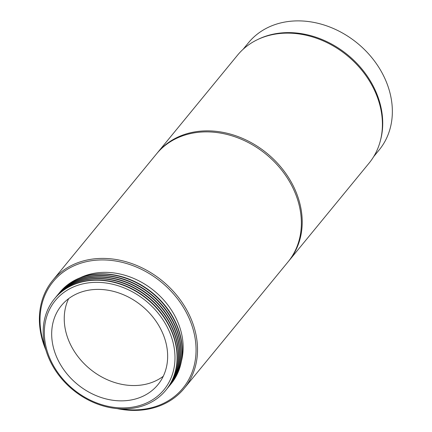 <?xml version="1.0" encoding="UTF-8"?>
<svg xmlns="http://www.w3.org/2000/svg" width="432" height="432" viewBox="0 0 432 432"><rect width="100%" height="100%" fill="white"/><g stroke="black" fill="none" stroke-linecap="round" stroke-linejoin="round"><path stroke-width="0.65" d="M257.634 39.577A84.521 68.742 39.4 0 1 277.992 33.334A84.521 68.742 39.4 0 1 356.897 63.401A84.521 68.742 39.4 0 1 380.468 140.378M373.734 156.573L379.139 149.985A84.521 68.742 -140.6 0 0 375.813 62.872A84.521 68.742 -140.6 0 0 287.626 21.6A84.521 68.742 -140.6 0 0 248.47 42.752L243.065 49.34M59.567 292.615A72.041 58.595 39.4 0 1 59.67 292.486A72.041 58.595 39.4 0 1 67.111 285.201A72.041 58.595 39.4 0 1 178.486 329.303A72.041 58.595 39.4 0 1 171.05 383.886A72.041 58.595 39.4 0 1 170.942 384.016M58.941 293.382A72.041 58.595 39.4 0 1 59.459 292.739A72.041 58.595 39.4 0 1 66.906 285.46A72.041 58.595 39.4 0 1 178.276 329.557A72.041 58.595 39.4 0 1 170.84 384.14A72.041 58.595 39.4 0 1 170.311 384.777M58.309 294.143A72.041 58.595 39.4 0 1 58.417 294.019A72.041 58.595 39.4 0 1 65.858 286.735A72.041 58.595 39.4 0 1 177.228 330.836A72.041 58.595 39.4 0 1 169.792 385.42A72.041 58.595 39.4 0 1 169.684 385.544M57.688 294.916A72.041 58.595 39.4 0 1 58.207 294.273A72.041 58.595 39.4 0 1 65.648 286.988A72.041 58.595 39.4 0 1 177.017 331.09A72.041 58.595 39.4 0 1 169.582 385.673A72.041 58.595 39.4 0 1 169.052 386.305M57.056 295.677A72.041 58.595 39.4 0 1 57.159 295.547A72.041 58.595 39.4 0 1 64.6 288.263A72.041 58.595 39.4 0 1 175.97 332.365A72.041 58.595 39.4 0 1 168.534 386.948A72.041 58.595 39.4 0 1 168.431 387.077M56.43 296.444A72.041 58.595 39.4 0 1 56.948 295.801A72.041 58.595 39.4 0 1 64.39 288.522A72.041 58.595 39.4 0 1 175.765 332.618A72.041 58.595 39.4 0 1 168.329 387.202A72.041 58.595 39.4 0 1 167.8 387.839M55.798 297.205A72.041 58.595 39.4 0 1 55.901 297.081A72.041 58.595 39.4 0 1 63.342 289.796A72.041 58.595 39.4 0 1 174.717 333.893A72.041 58.595 39.4 0 1 167.281 388.481A72.041 58.595 39.4 0 1 167.173 388.606M55.177 297.977A72.041 58.595 39.4 0 1 55.696 297.335A72.041 58.595 39.4 0 1 63.137 290.05A72.041 58.595 39.4 0 1 174.506 334.152A72.041 58.595 39.4 0 1 167.071 388.735A72.041 58.595 39.4 0 1 166.541 389.367M54.54 298.739A72.041 58.595 39.4 0 1 54.648 298.609A72.041 58.595 39.4 0 1 62.089 291.325A72.041 58.595 39.4 0 1 173.459 335.426A72.041 58.595 39.4 0 1 166.023 390.01A72.041 58.595 39.4 0 1 165.92 390.139M48.071 353.792A70.297 57.175 39.4 0 1 87.89 282.938A70.297 57.175 39.4 0 1 171.261 336.458A70.297 57.175 39.4 0 1 131.441 407.311A70.297 57.175 39.4 0 1 48.071 353.792M61.879 291.584A72.041 58.595 39.4 0 1 173.248 335.68A72.041 58.595 39.4 0 1 165.812 390.263A72.041 58.595 39.4 0 1 158.371 397.548A72.041 58.595 39.4 0 1 47.002 353.446A72.041 58.595 39.4 0 1 54.437 298.863A72.041 58.595 39.4 0 1 61.879 291.584M184.232 388.384L288.074 261.851A85.088 69.206 -140.6 0 0 271.858 159.376A85.088 69.206 -140.6 0 0 165.316 145.298A85.088 69.206 -140.6 0 0 156.524 153.9L52.682 280.433A85.088 69.206 39.4 0 1 61.474 271.831A85.088 69.206 39.4 0 1 168.021 285.908A85.088 69.206 39.4 0 1 184.232 388.384A85.088 69.206 39.4 0 1 175.441 396.986A85.088 69.206 39.4 0 1 117.153 408.613M120.631 408.845A83.954 68.283 -140.6 0 0 174.263 396.662A83.954 68.283 -140.6 0 0 172.141 292.378A83.954 68.283 -140.6 0 0 61.814 273.175A83.954 68.283 -140.6 0 0 45.031 346.804M45.938 350.168A85.088 69.206 39.4 0 1 52.682 280.433M151.454 391.014A62.397 50.749 -140.6 0 0 157.901 384.707A62.397 50.749 -140.6 0 0 146.011 309.56A62.397 50.749 -140.6 0 0 67.878 299.236A62.397 50.749 -140.6 0 0 61.43 305.543A62.397 50.749 -140.6 0 0 73.321 380.689A62.397 50.749 -140.6 0 0 151.454 391.014M288.911 260.831L369.112 163.096A85.088 69.206 -140.6 0 0 365.758 75.4A85.088 69.206 -140.6 0 0 276.982 33.853A85.088 69.206 -140.6 0 0 237.562 55.145L157.361 152.879A85.088 69.206 39.4 0 1 196.776 131.587A85.088 69.206 39.4 0 1 285.557 173.135A85.088 69.206 39.4 0 1 288.911 260.831A85.088 69.206 39.4 0 1 288.484 261.338M156.946 153.392A85.088 69.206 39.4 0 1 157.361 152.879M181.429 361.103A70.054 56.981 -140.6 0 0 154.186 290.876A70.054 56.981 -140.6 0 0 79.99 277.862M68.639 298.647A62.397 50.749 -140.6 0 0 90.034 369.047A62.397 50.749 -140.6 0 0 163.253 376.294"/></g></svg>
